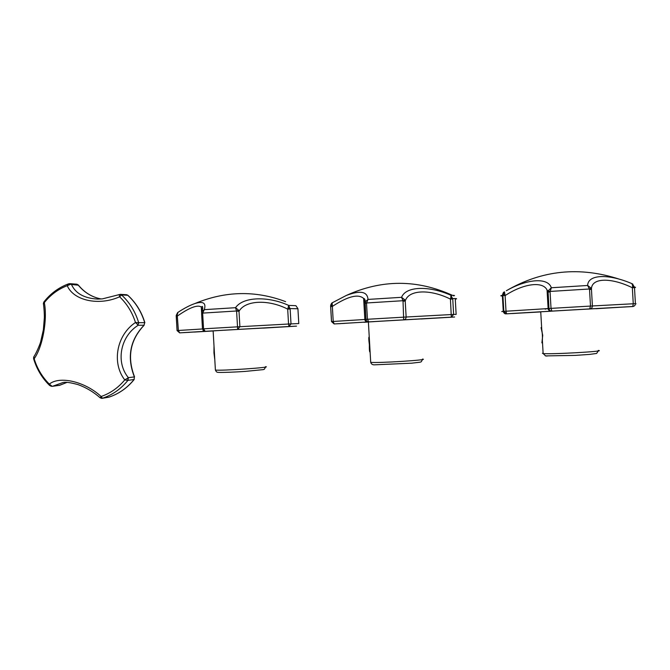 <?xml version="1.0" encoding="UTF-8"?>
<svg xmlns="http://www.w3.org/2000/svg" width="670" height="670" viewBox="0 0 670 670"><rect width="100%" height="100%" fill="white"/><g stroke="black" fill="none" stroke-linecap="round" stroke-linejoin="round"><path stroke-width="1" d="M542.725 335.31L541.05 327.613C542.44 329.414 542.918 341.13 541.896 342.864L542.725 335.31M597.163 308.552L585.664 309.155M552.507 311.089L531.745 312.346M502.935 295.972C500.289 295.939 500.088 295.746 502.341 295.403L505.113 295.604L504.468 291.819L502.885 295.328L504.661 294.448M548.202 290.822L547.993 292.095L550.078 291.911L551.326 287.757L548.202 290.822L550.137 291.433L589.424 288.988L589.533 289.465L591.459 289.398L591.133 288.15L587.64 285.479L589.424 288.988L591.133 288.15M632.664 286.5L632.338 287.731L634.49 287.631L634.482 287.17L632.279 283.804L632.664 286.5L634.482 287.17C635.922 287.237 635.922 287.397 634.49 287.639L635.411 303.644L633.259 303.761L632.781 306.491L595.906 308.719M632.279 283.804C609.147 273.703 587.925 274.089 587.64 285.479L551.326 287.757C547.876 277.053 526.695 279.013 506.361 290.73C542.013 270.01 579.835 266.208 619.817 279.323M591.459 289.398C591.107 277.648 610.881 277.238 632.338 287.731L633.259 303.761L592.406 305.964L591.459 289.398M505.113 295.604C522.768 283.896 542.608 280.697 547.055 290.001L548.127 308.577L506.009 311.215L505.113 295.604M540.74 311.927L506.554 313.82L551.904 311.106L551.025 308.376L548.981 308.51L548.068 291.349L547.063 290.01L547.993 292.095L548.939 308.51L548.127 308.577C548.043 310.327 551.016 311.592 550.355 311.207L506.545 313.82L506.009 311.215L503.262 311.391C501.001 311.567 501.194 311.6 503.832 311.491M589.533 289.465L590.488 306.064L589.684 308.92L632.798 306.491C634.465 306.224 635.336 305.277 635.411 303.644C636.852 303.594 636.86 303.627 635.411 303.745M370.108 351.976C369.513 352.428 369.262 349.983 369.363 344.648C368.651 339.33 368.609 336.75 369.245 336.909M424.964 318.669L406.858 319.691M376.004 321.458L364.12 322.203M364.455 299.984L365.024 299.808M332.186 306.425L330.603 306.123L330.637 306.559L332.353 306.416L332.161 302.832L330.603 306.123L331.968 305.302M365.401 301.651L365.158 302.396L366.582 302.974L367.998 299.423L365.401 301.651L364.999 303.409M344.891 323.325L368.734 321.876L367.453 319.272L365.921 319.372L365.008 303.577L366.582 302.974L402.93 300.713L403.03 301.173L405.216 301.081L404.847 299.884L401.59 297.312L402.93 300.713L404.847 299.884M450.768 297.924L450.433 299.113L452.753 299.004L450.927 295.294L450.768 297.924L452.753 298.56C456.881 298.544 457.719 298.72 455.273 299.096L456.136 314.314M453.523 295.855C455.374 295.503 454.511 295.319 450.927 295.294C429.11 285.537 405.777 286.107 401.59 297.312L367.998 299.423C367.428 291.458 360.167 290.144 346.222 295.495L332.144 302.848C332.37 302.321 330.553 304.347 330.645 306.014L331.55 321.617M403.03 301.173L403.683 319.85L451.329 317.153L453.632 314.423L406.137 317.019L405.216 301.081C408.507 289.557 430.257 288.971 450.433 299.113L451.329 317.153L453.808 317.061L421.078 318.987M330.637 306.559L331.499 321.567L334.163 323.945L333.224 321.466L332.353 306.416C347.839 296.299 358.266 293.644 363.634 298.452L365.008 303.142M365.41 301.634C364.983 299.373 364.388 298.309 363.634 298.452L364.849 319.49L365.921 319.372C366.172 320.972 367.11 321.809 368.734 321.876L403.692 319.85C405.258 319.59 406.07 318.644 406.137 317.019L367.453 319.272L366.54 303.435M214.777 359.422L213.948 352.847L214.006 346.038M264.993 327.973L246.753 328.928M217.934 330.57L179.644 332.856L178.379 330.478L177.215 314.85L177.986 312.346C184.284 308.192 189.903 305.269 194.811 303.585L194.828 303.577C189.886 305.286 184.158 308.284 177.651 312.563L176.227 315.403L177.215 314.85M202.809 308.342L201.394 308.887M202.491 328.97L177.056 330.561L176.21 315.964M177.056 330.561L179.644 332.856L177.089 330.553L176.252 316.039L177.542 315.93C189.493 307.58 197.407 304.582 201.285 306.96L202.164 311.274M177.709 312.513L176.193 315.503M201.653 312.488L202.7 313.099L204.3 309.657L202.306 311.064L201.653 312.488M202.298 311.081L201.603 313.635L202.7 313.099L236.51 310.997L239.006 311.332L238.595 310.185L235.547 307.689L236.51 310.997L238.595 310.185M288.041 307.974L287.69 309.121L290.144 309.004L288.661 305.403L288.041 307.974L290.16 308.569L297.932 308.761L298.778 323.551L288.552 324.02L288.971 326.516L296.5 326.131L263.36 328.116M194.828 303.577C203.186 300.956 206.343 302.982 204.3 309.657L235.547 307.689C242.959 296.676 267.992 295.956 288.661 305.403L295.906 305.679L297.924 308.644M239.006 311.332C245.304 300.018 268.653 299.297 287.69 309.121L288.552 324.02L239.894 326.7L239.006 311.332M236.611 311.433L237.674 329.422L288.979 326.516L291.006 323.886L290.144 309.004M203.471 330.779L204.668 331.365L179.644 332.856L205.162 331.307L203.554 328.819L202.667 313.543M43.475 304.172L44.329 302.606L43.877 301.994M33.584 358.634L34.162 358.743L33.843 356.8M68.893 283.787L68.39 283.904C58.591 287.564 50.401 293.628 43.81 302.078L43.374 303.485C44.178 308.585 44.446 315.997 44.354 317.647L43.366 329.849L40.694 341.641C40.661 342.378 36.984 352.127 33.668 357.068L33.609 358.726C36.708 369.07 42.001 377.939 49.48 385.317L49.806 385.635M50.903 386.238L52 386.213L49.329 384.094L49.48 385.317L52 386.213M52.143 386.372L59.915 385.233M101.673 398.365L100.123 397.771L102.418 398.265L101.137 396.498L100.073 397.746M102.033 398.349L102.418 398.265C112.426 394.94 120.91 388.994 127.886 380.409L128.405 377.687L124.762 379.915L127.886 380.409L127.945 378.182M102.192 398.34L101.631 398.374M137.894 324.883L138.858 322.697L135.466 322.496L137.894 324.883L138.665 322.63C135.323 311.651 129.628 302.421 121.572 294.951L120.273 294.348M121.572 294.951L119.176 294.574L119.612 296.793L121.572 294.951M69.295 283.686L68.39 283.904L67.26 285.671L70.593 284.273L71.464 284.482L69.563 283.686M70.593 284.273L69.194 283.695M67.26 285.671C73.432 300.57 98.884 306.156 119.612 296.793C126.982 303.812 132.266 312.379 135.466 322.496C116.622 334.992 111.488 362.906 124.762 379.915C118.23 387.771 110.357 393.298 101.137 396.498C85.031 381.548 59.689 375.652 49.329 384.094C42.243 377.059 37.185 368.609 34.162 358.743C42.62 347.161 47.645 319.54 44.329 302.606C50.577 294.775 58.223 289.13 67.26 285.671M120.29 294.348L102.46 298.862L97.736 299.088C84.328 298.359 75.568 293.493 71.464 284.482L78.474 285.211C84.588 292.656 92.159 297.246 101.195 298.971C91.966 297.195 84.278 292.53 78.139 284.976L76.581 284.18L70.074 283.678M128.405 377.687C115.508 362.344 120.273 336.432 138.179 325.268L144.042 325.21L144.712 322.672L144.042 325.21C129.955 340.042 126.739 357.269 134.385 376.9L134.084 379.505L134.385 376.9L128.405 377.687M66.883 382.436L59.806 385.258L52.913 386.146L62.888 382.553C65.25 381.808 70.291 382.495 78.005 384.605C86.095 387.52 93.473 391.908 100.132 397.771M120.483 294.356L126.37 294.716L128.045 295.453C135.993 302.84 141.596 311.91 144.871 322.689M598.293 350.418C607.966 351.289 549.35 354.589 543.135 353.526L542.449 353.341L543.102 353.065M545.271 355.82L547.005 356.08M545.573 309.13L545.145 309.146M512.517 313.476L507.785 313.761M512.408 313.535L537.616 312.002M633.175 306.508L551.904 311.106C550.221 311.039 549.249 310.168 548.981 308.51L548.939 308.51C549.207 310.177 550.196 311.039 551.904 311.106L589.701 308.912C591.426 308.635 592.33 307.656 592.406 305.964L551.025 308.376L550.078 291.911M587.155 309.071L551.117 311.182M544.651 311.575L550.757 311.24M596.049 308.594L594.298 308.694M548.135 308.703L546.276 308.803M603.176 308.2L623.829 307.011M627.957 306.776L628.443 306.793M632.078 284.34L632.882 284.155M502.927 295.772L503.823 311.349L506.436 313.82C504.904 314.088 503.848 313.284 503.262 311.391L502.341 295.403C503.028 293.016 503.597 291.927 504.058 292.137M422.477 359.078C431.237 359.874 376.347 363.333 370.703 362.319L370.678 361.901M344.874 323.375L340.904 323.56M366.021 319.707L364.815 319.774M374.254 321.617L367.353 322.002L374.254 321.617M408.055 319.623L365.301 322.111M365.979 322.061L367.168 321.449M413.75 319.314L414.596 319.263M451.706 317.153L448.465 317.32M364.849 319.49L331.55 321.567L334.163 323.945L366.959 321.994C367.52 322.379 364.773 321.139 364.849 319.49M365.167 302.396L365.979 319.364C366.23 320.964 367.143 321.801 368.726 321.876L454.603 317.01M456.136 314.414L453.632 314.423L452.753 299.004M265.588 366.649C273.494 367.361 220.363 370.979 215.397 370.049L215.372 369.689M194.333 332.002L190.129 332.245M296.525 326.131L205.154 331.307L237.683 329.422L239.894 326.7L202.482 328.886L205.154 331.307L202.859 330.084M247.724 328.87L216.452 330.645M206.151 331.29L216.201 330.729M248.026 328.878L252.473 328.61M275.797 327.278L270.387 327.58M276.208 327.32L291.216 326.399M263.478 327.982L270.111 327.672M291.391 326.424L293.803 326.273M66.9 382.436L59.102 385.468M134.209 379.463C127.334 387.93 118.917 393.826 108.959 397.142L102.326 398.315M128.104 380.334L134.084 379.505C127.183 388.005 118.766 393.893 108.842 397.184L102.543 398.256M121.697 294.917L127.769 295.277C135.759 302.664 141.412 311.801 144.712 322.672L138.858 322.697M598.327 350.887L596.627 353.45L589.675 354.397L575.421 355.385L545.606 355.904L543.135 353.526L542.407 340.971M541.762 329.623L540.74 311.826M531.369 312.446L538.069 312.061M543.018 311.676L544.459 311.6M587.54 309.113L594.483 308.694M596.694 308.661L603.528 308.259M623.904 307.061L628.946 306.718M422.502 359.505L421.271 361.767L420.174 362.177L411.682 363.182L374.991 364.807C372.713 365.041 371.281 364.212 370.703 362.319L368.383 321.96M363.869 322.287L368.383 322.027M336.466 323.819L340.502 323.627M408.373 319.632L413.742 319.314M424.587 318.761L448.607 317.362M451.237 294.767C448.883 293.502 448.883 293.502 451.237 294.767M452.401 295.319C417.067 279.281 381.674 279.34 346.222 295.495L332.161 302.832M265.613 367.009L264.315 369.254L263.209 369.631L245.287 371.398C230.832 372.403 217.532 372.621 217.725 372.294C216.921 372.378 216.142 371.632 215.397 370.049L213.135 330.913M268.628 327.772L266.057 327.915M182.667 332.689L189.727 332.312M194.392 332.052L213.135 330.972M202.809 308.25L201.385 308.803M202.306 311.064C202.826 307.312 202.683 305.838 201.888 306.634L201.302 306.977M201.603 313.635L202.482 328.886M201.285 306.96L201.611 312.697M285.588 301.634C255.513 290.294 225.254 290.939 194.819 303.577M69.303 283.678L69.881 283.67M127.886 295.303L126.689 294.741M78.331 285.026L76.866 284.206M134.561 376.892C126.931 357.219 130.139 339.983 144.176 325.185"/></g></svg>
